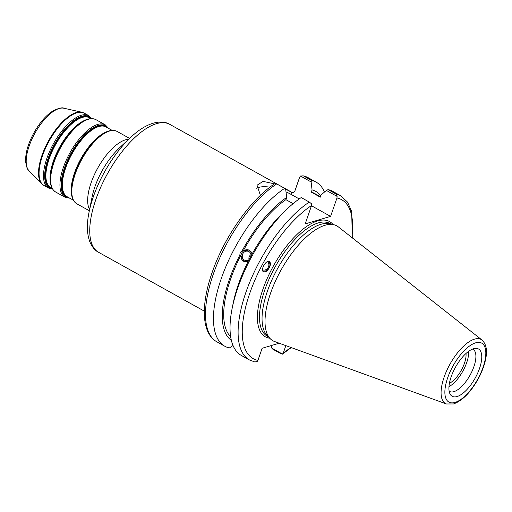 <?xml version="1.0" encoding="UTF-8"?>
<svg xmlns="http://www.w3.org/2000/svg" width="512" height="512" viewBox="0 0 512 512"><rect width="100%" height="100%" fill="white"/><g stroke="black" fill="none" stroke-linecap="round" stroke-linejoin="round"><path stroke-width="0.77" d="M285.094 188.819L291.949 192.486M292.166 192.557A73.203 30.426 119.1 0 0 291.61 192.339C293.133 192.947 294.234 192.461 294.918 190.88L299.648 177.229L300.474 176.013L303.565 175.955A93.907 39.034 -60.9 0 1 308.147 177.677L302.861 175.693M260.39 195.354L257.043 185.229L263.046 181.376L274.541 183.866M299.226 198.931L290.925 194.31A24.224 8.602 19.1 0 0 286.003 191.878M269.92 187.162A24.224 8.602 19.1 0 0 256.781 188.352M251.066 255.968A4.794 4.352 -68 0 0 248.454 251.405A4.794 4.352 -68 0 0 242.854 253.728A4.794 4.352 -68 0 0 244.87 260.294A4.794 4.352 -68 0 0 249.203 259.533M249.05 259.654C248.57 257.517 249.216 255.846 251.002 254.65M248.134 261.51L244.198 261.555L240.755 255.507L239.827 255.136L240.198 252.486L242.208 250.63L243.136 251.008L248.845 250.035L251.078 251.77L252.07 254.08M287.936 208.224L284.07 211.84A85.658 35.603 -60.9 0 0 251.213 255.642L248.832 260.147A85.658 35.603 -60.9 0 0 233.158 303.315L232.122 308.512A93.907 39.034 -60.9 0 1 287.936 208.224A93.907 39.034 -60.9 0 1 301.216 197.568L309.286 202.061A93.907 39.034 119.1 0 0 247.75 287.258A93.907 39.034 119.1 0 0 249.427 359.942L254.714 361.92L257.107 361.6L257.933 360.39L262.131 348.269L279.206 343.213M248.883 250.048A6.214 5.645 -68 0 0 241.728 253.101A6.214 5.645 -68 0 0 244.23 261.568M262.534 269.824A4.794 4.128 122.5 0 0 264.026 270.106A4.794 4.128 122.5 0 0 268.518 266.79A4.794 4.128 122.5 0 0 267.405 261.632M262.829 271.072A5.914 5.094 122.5 0 0 269.139 267.75A5.914 5.094 122.5 0 0 268.73 261.363M269.267 267.834C267.258 271.142 265.325 272.461 263.45 271.795C260.051 269.971 266.362 259.29 269.472 261.606C270.752 262.758 270.688 264.832 269.267 267.834M242.208 250.63A85.658 35.603 -60.9 0 1 286.669 197.453L285.709 189.446L284.64 188.346A93.907 39.034 -60.9 0 0 223.104 273.542A93.907 39.034 -60.9 0 0 224.781 346.227L216.813 341.792A93.907 39.034 -60.9 0 1 215.136 269.107A93.907 39.034 -60.9 0 1 276.672 183.91L275.13 183.475C251.654 198.4 225.338 235.322 212.877 270.413C200.774 303.706 201.03 332.992 216.813 341.792M233.024 345.498L229.37 347.949A93.907 39.034 -60.9 0 1 224.781 346.227M231.373 340.365A85.658 35.603 -60.9 0 1 239.827 255.136M243.136 251.008A83.264 34.605 -60.9 0 1 285.907 199.661L286.669 197.453M293.088 203.661L285.907 199.661M300.474 176.013L311.104 181.933L312.07 189.946L311.302 192.147L320.307 197.158L321.069 194.95L326.374 190.432L337.107 196.403L336.966 197.997L330.592 216.384L305.197 223.898L311.565 205.51L311.712 203.917L309.286 202.061M352.301 237.869L351.693 211.584L347.552 202.125L340.762 195.827A93.907 39.034 119.1 0 0 336.179 194.106L328.109 189.613L326.374 190.432M328.109 189.613A93.907 39.034 -60.9 0 1 332.698 191.334L340.762 195.827M271.77 348.115L272.838 349.216L280.909 353.709L282.509 354.086L271.77 348.115L271.456 345.51M311.302 192.147A83.264 34.605 -60.9 0 1 314.726 193.523L320.461 196.71M312.07 189.946A85.658 35.603 -60.9 0 1 320.794 195.75M466.003 353.478A19.795 8.23 -60.9 0 1 449.414 383.283M285.843 345.626L283.328 352.877L282.451 354.138L291.245 347.59M446.426 403.974L274.605 341.542A65.734 27.322 -60.9 0 1 270.259 338.726L267.194 335.59A64.48 26.803 -60.9 0 1 267.379 291.27A64.48 26.803 -60.9 0 1 329.434 223.757L333.715 224.71A65.734 27.322 -60.9 0 1 338.4 226.918L482.01 340.038A36.666 15.238 119.1 0 0 444.109 377.197A36.666 15.238 119.1 0 0 446.426 403.974L453.51 403.962C462.355 400.698 470.509 392.486 477.978 379.322C481.613 372.685 484.122 366.195 485.498 359.859C487.558 350.79 486.394 344.179 482.01 340.038M336.179 194.106L337.107 196.403M479.533 368.435A27.066 11.251 -60.9 0 1 464.083 392.314A27.066 11.251 -60.9 0 1 450.054 393.997A27.066 11.251 -60.9 0 1 451.155 376.826A27.066 11.251 -60.9 0 1 475.443 348.378A27.066 11.251 -60.9 0 1 479.533 368.435M270.259 338.726A65.734 27.322 -60.9 0 1 270.451 293.536A65.734 27.322 -60.9 0 1 333.715 224.71M276.672 183.91L284.64 188.346M311.482 205.747L330.592 216.384M311.104 181.933L311.533 180.39L303.565 175.955M311.533 180.39A93.907 39.034 -60.9 0 1 316.115 182.112A93.907 39.034 -60.9 0 1 324.454 192.064M230.662 336.73A83.264 34.605 -60.9 0 1 240.755 255.507M468.659 351.315A24.109 10.022 -60.9 0 1 466.694 362.611A24.109 10.022 -60.9 0 1 448.973 386.682M472.563 349.094A24.109 10.022 -60.9 0 1 472.992 349.299A24.109 10.022 -60.9 0 1 473.907 366.624A24.109 10.022 -60.9 0 1 449.549 391.43A24.109 10.022 -60.9 0 1 449.146 391.174M249.427 359.942L241.363 355.45A93.907 39.034 -60.9 0 1 232.122 308.512M52.122 188.358L50.701 187.565A39.93 16.595 -60.9 0 1 49.184 158.867A39.93 16.595 -60.9 0 1 89.536 117.786L90.957 118.579M90.899 118.541A40.224 16.723 119.1 0 0 48.621 158.688A40.224 16.723 119.1 0 0 52.064 188.326M84.429 120.474A39.93 16.595 119.1 0 0 53.344 161.184A39.93 16.595 119.1 0 0 50.291 181.811M52.41 188.851A40.819 16.966 -60.9 0 1 48.045 158.63A40.819 16.966 -60.9 0 1 70.157 123.674A40.819 16.966 -60.9 0 1 91.526 118.56M51.13 170.445A40.224 16.723 -60.9 0 1 51.168 170.259A40.224 16.723 -60.9 0 1 53.594 161.453A40.224 16.723 -60.9 0 1 75.072 127.302A40.224 16.723 -60.9 0 1 75.213 127.174M75.354 127.04A40.819 16.966 119.1 0 0 53.555 161.696A40.819 16.966 119.1 0 0 51.091 170.63C48.96 181.466 50.477 188.589 55.635 192.006A41.408 17.21 -60.9 0 1 54.061 162.24A41.408 17.21 -60.9 0 1 95.904 119.642C90.291 117.056 83.437 119.526 75.354 127.04L75.072 127.302M73.28 200.134L67.155 196.723A39.93 16.595 -60.9 0 1 65.638 168.026A39.93 16.595 -60.9 0 1 105.99 126.944L112.115 130.349M107.354 127.699A40.224 16.723 119.1 0 0 65.075 167.846A40.224 16.723 119.1 0 0 68.518 197.485M105.587 132.25A39.93 16.595 119.1 0 0 74.502 172.954A39.93 16.595 119.1 0 0 71.45 193.587M69.549 198.061A40.819 16.966 -60.9 0 1 64.499 167.789A40.819 16.966 -60.9 0 1 87.078 132.403A40.819 16.966 -60.9 0 1 108.384 128.275M72.282 182.221A40.224 16.723 -60.9 0 1 72.32 182.035A40.224 16.723 -60.9 0 1 74.752 173.229A40.224 16.723 -60.9 0 1 96.23 139.078A40.224 16.723 -60.9 0 1 96.365 138.944M96.506 138.816A40.819 16.966 119.1 0 0 74.714 173.472A40.819 16.966 119.1 0 0 72.25 182.406C70.118 193.242 71.635 200.365 76.787 203.776A41.408 17.21 -60.9 0 1 75.219 174.016A41.408 17.21 -60.9 0 1 117.062 131.411C111.443 128.832 104.589 131.296 96.506 138.816L96.23 139.078M91.827 118.566L88.762 115.661A41.408 17.21 119.1 0 0 46.918 158.266A41.408 17.21 119.1 0 0 48.486 188.026L52.57 189.101M48.486 188.026L44.058 185.562A41.408 17.21 -60.9 0 1 42.49 155.802A41.408 17.21 -60.9 0 1 84.333 113.197L88.762 115.661M95.904 119.642L105.216 124.819A41.408 17.21 119.1 0 0 63.373 167.424A41.408 17.21 119.1 0 0 64.941 197.184L55.635 192.006M128.646 139.29A41.408 17.21 119.1 0 0 91.078 182.848A41.408 17.21 119.1 0 0 89.594 209.472M41.811 183.84L29.062 170.81A36.083 14.995 -60.9 0 1 29.171 146.01A36.083 14.995 -60.9 0 1 63.891 108.23L81.69 112.198A41.306 17.171 119.1 0 0 41.933 155.45A41.306 17.171 119.1 0 0 41.811 183.84L44.058 185.562M204.333 311.149L98.566 252.288A73.203 30.426 -60.9 0 1 95.789 199.674A73.203 30.426 -60.9 0 1 169.76 124.352L292.403 192.608M89.024 212.326L92.09 196.966A45.843 19.053 -60.9 0 1 94.861 186.931A45.843 19.053 -60.9 0 1 119.341 148.006L130.771 137.306A70.246 29.197 119.1 0 0 93.267 196.947A70.246 29.197 119.1 0 0 89.024 212.326C86.554 224.326 86.893 234.336 90.042 242.342C92.41 247.424 95.251 250.739 98.566 252.288M290.925 194.31L291.61 192.339M268.39 336.813L267.27 336.186A64.48 26.803 -60.9 0 1 264.819 289.843A64.48 26.803 -60.9 0 1 329.978 223.507L331.098 224.128M333.05 224.563A65.958 27.418 119.1 0 0 273.491 265.862A65.958 27.418 119.1 0 0 269.786 338.24M257.933 360.39A90.95 37.805 -60.9 0 1 249.766 293.293A90.95 37.805 -60.9 0 1 311.565 205.51M336.966 197.997A90.95 37.805 -60.9 0 1 351.891 237.549M290.752 347.411A90.95 37.805 -60.9 0 1 283.328 352.877M455.021 402.432A33.741 14.022 -60.9 0 1 447.654 377.862A33.741 14.022 -60.9 0 1 475.661 342.829A33.741 14.022 -60.9 0 1 483.027 367.398A33.741 14.022 -60.9 0 1 455.021 402.432M51.168 170.259L51.091 170.63M72.32 182.035L72.25 182.406M105.216 124.819L108.73 128.467M64.941 197.184L69.894 198.246M129.606 138.394L117.062 131.411M89.331 210.758L76.787 203.776M81.69 112.198L84.333 113.197M29.062 170.81C27.629 170.221 26.477 167.059 25.6 161.312C25.421 152.896 28.179 143.424 33.869 132.902C39.853 122.259 46.541 114.733 53.933 110.33C59.334 108.006 62.656 107.309 63.891 108.23M130.771 137.306C139.674 128.877 148.352 123.898 156.819 122.355C162.387 121.683 166.701 122.349 169.76 124.352M316.115 182.112L308.147 177.677"/></g></svg>
